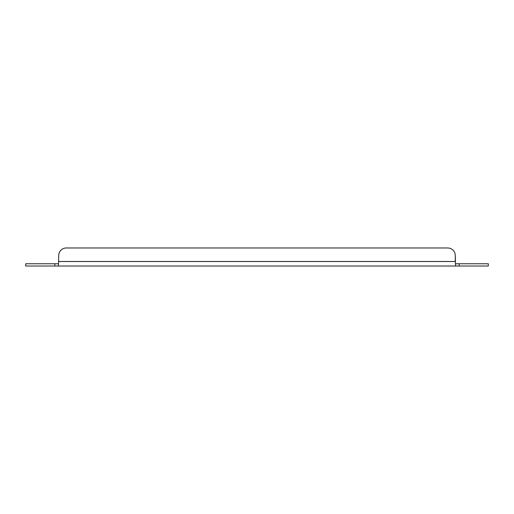 <?xml version="1.0" encoding="UTF-8"?>
<svg xmlns="http://www.w3.org/2000/svg" width="514" height="514" viewBox="0 0 514 514"><rect width="100%" height="100%" fill="white"/><g stroke="black" fill="none" stroke-linecap="round" stroke-linejoin="round"><path stroke-width="0.77" d="M54.837 263.759L54.837 266.014L25.7 266.014L25.7 263.759L58.442 263.759L58.442 266.014L58.744 255.497A7.511 7.511 0 0 1 66.255 247.986L447.745 247.986L66.255 247.986M58.744 261.504L455.256 261.504L455.256 255.497L455.558 266.014L455.558 263.759L488.3 263.759L488.3 266.014L459.163 266.014L459.163 263.759M455.256 255.497A7.511 7.511 0 0 0 447.745 247.986M54.837 266.014L459.163 266.014"/></g></svg>
